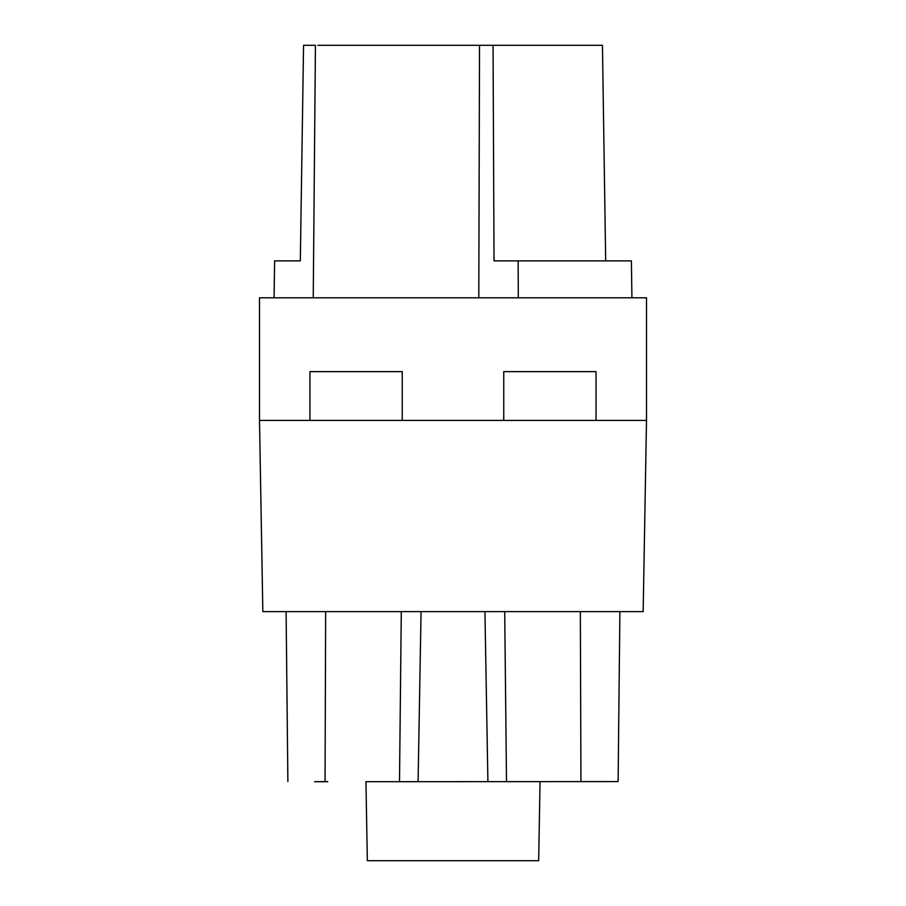 <?xml version="1.0" encoding="UTF-8"?>
<svg xmlns="http://www.w3.org/2000/svg" width="906" height="906" viewBox="0 0 906 906"><rect width="100%" height="100%" fill="white"/><g stroke="black" fill="none" stroke-linecap="round" stroke-linejoin="round"><path stroke-width="1.36" d="M327.723 781.584L314.552 781.708L327.734 781.708M580.35 611.618L580.939 781.584L618.118 781.584L619.897 611.618L618.118 781.584L365.956 781.708M504.71 611.618L506.499 781.584M401.29 611.618L399.501 781.584M325.061 781.584L325.65 611.618M643.158 611.618L262.842 611.618L259.501 420.429L259.501 297.802L646.499 297.802L646.499 420.429L643.158 611.618M478.798 297.802L479.523 45.3L317.791 45.3M518.311 297.802L518.141 260.883L494.03 260.883L493.057 45.3L479.523 45.3M631.924 297.802L631.391 260.883L518.141 260.883M313.238 297.802L315.435 45.3L303.555 45.3L300.316 260.883L274.609 260.883L274.076 297.802M503.759 371.641L503.759 420.429L596.057 420.429L596.057 371.641L503.759 371.641M402.241 420.429L402.241 371.641L309.943 371.641L309.943 420.429L503.759 420.429M365.956 781.584L367.338 860.7L538.662 860.7L540.044 781.584M605.684 260.883L602.445 45.3L493.057 45.3M309.943 420.429L259.501 420.429M596.057 420.429L646.499 420.429M287.882 781.584L286.103 611.618M421.064 611.618L418.096 781.584M484.937 611.618L487.904 781.584"/></g></svg>
